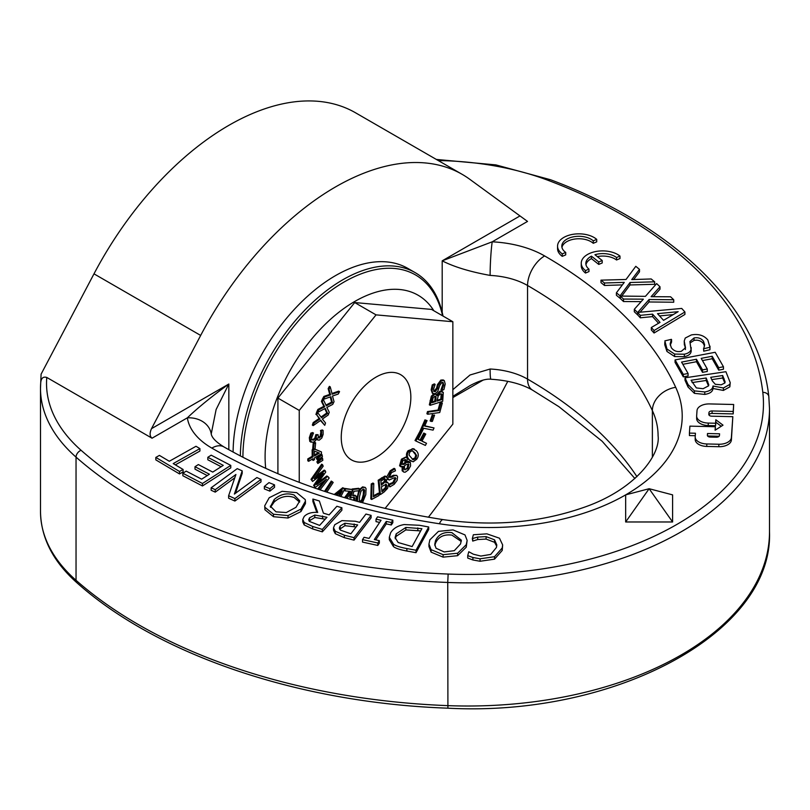 <?xml version="1.0" encoding="UTF-8"?>
<svg xmlns="http://www.w3.org/2000/svg" width="810" height="810" viewBox="0 0 810 810"><rect width="100%" height="100%" fill="white"/><g stroke="black" fill="none" stroke-linecap="round" stroke-linejoin="round"><path stroke-width="1.21" d="M230.779 465.406L202.449 483.489L182.847 473.263L186.199 471.116L201.639 479.176L209.395 474.225L194.997 466.712L198.349 464.565L212.746 472.088L223.266 465.365L207.826 457.306L211.177 455.169L230.779 465.406L230.779 467.866L202.449 485.959L202.449 483.489M221.14 466.722L207.826 459.776L207.826 457.306M207.269 475.581L194.997 469.172L194.997 466.712M202.449 485.959L182.847 475.723L182.847 473.263M268.991 482.618L274.539 484.866L269.892 488.683L264.343 486.435L268.991 482.618M264.343 486.435L264.343 488.906L269.892 491.154L274.539 487.336L274.539 484.866M269.892 491.154L269.892 488.683M270.388 506.847L274.185 499.527C280.432 494.11 287.074 492.612 294.101 495.011L299.791 500.853L295.964 507.333L286.294 512.548L276.007 511.839L270.317 506.118M299.619 502.119L294.101 497.482C287.074 495.072 280.432 496.581 274.185 501.987L270.489 507.323M264.921 507.283L264.728 505.764L269.203 497.745L282.093 491.316L296.693 492.642L305.238 499.608L305.441 501.147L300.935 509.115L288.036 515.565L273.476 514.228L264.921 507.283L264.921 509.743L264.728 505.764M305.441 501.147L305.441 503.607L300.935 511.586L288.036 518.025L273.476 516.699L264.921 509.743M288.036 518.025L288.036 515.565M309.369 521.387L308.661 519.807L309.602 517.792L314.796 515.038L326.946 517.276L319.596 525.406L309.369 521.387M325.195 519.21L314.796 517.499L309.055 520.992M314.796 517.499L314.796 515.038M312.903 499.041L319.363 500.985L323.413 513.155L329.123 514.876L336.899 506.27L341.881 507.779L322.319 529.396L312.67 526.48L304.175 522.47L302.768 519.463L304.206 516.456C307.284 513.348 311.789 512.011 317.712 512.457L312.903 499.041L312.903 501.501L316.811 512.406M341.881 507.779L341.881 510.239L322.319 531.856L312.67 528.94L304.175 524.931L302.768 521.934L302.768 519.463M322.319 531.856L322.319 529.396M340.362 530.094L339.329 528.09L340.18 525.994L344.898 523.24L357.666 524.9L350.862 533.79L340.362 530.094M356.086 526.956L344.898 525.7L339.663 529.264M344.898 525.7L344.898 523.24M334.753 524.718L341.921 520.628L355.246 521.255L359.6 522.369L365.958 514.046L371.091 515.352L354.031 537.668L344.331 535.197L335.279 531.218L333.517 527.766L334.753 524.718M371.091 515.352L371.091 517.823L354.031 540.128L344.331 537.658L335.279 533.689L333.517 530.226L333.517 527.766M354.031 540.128L354.031 537.668M486.911 533.851L499.486 538.215L502.656 544.938L502.22 547.985L494.535 556.693L480.077 558.799L472.908 557.513L467.734 555.609L468.777 551.742L473.384 554.212L480.846 556.065L490.749 554.415L496.439 547.469L496.803 544.928L494.546 539.835L486.091 536.615L477.687 537.081L472.331 538.579L473.364 534.752L486.911 533.851M496.702 546.203L494.546 542.295L486.091 539.075L477.687 539.541L472.736 541.08L472.331 538.579M472.736 541.08L472.736 538.61M477.687 539.541L477.687 537.081M502.656 544.938L502.22 550.446L494.535 559.153L480.077 561.259L472.908 559.973L467.734 558.07L467.734 555.609M472.908 559.973L472.908 557.513M675.064 359.913L715.179 352.279L723.451 366.768L718.703 367.679L712.192 356.258L701.197 358.354L707.272 368.995L702.523 369.897L696.458 359.255L681.564 362.09L688.075 373.501L683.326 374.402L675.064 359.913L675.064 362.374L683.326 376.863L683.326 374.402M688.075 373.501L688.075 375.962L683.326 376.863M707.272 368.995L707.272 371.456L702.523 372.357L696.458 361.716L682.83 364.308M696.458 361.716L696.458 359.255M702.523 372.357L702.523 369.897M723.451 366.768L723.451 369.238L718.703 370.14L712.192 358.729L702.472 360.572M712.192 358.729L712.192 356.258M718.703 370.14L718.703 367.679M678.162 311.678L663.552 320.335L657.517 313.662L678.162 311.678M673.201 314.614L659.563 315.92M658.56 323.261L652.556 316.609L640.315 317.803L637.683 314.898L637.683 312.437L681.716 308.438L684.916 311.982L654.055 330.551L651.321 327.513L660.018 322.4L652.556 314.148L640.315 315.343L634.311 309.288L643.342 299.163L623.518 299.062L620.359 296.075L645.428 296.349L656.637 283.581L659.988 286.76L651.108 296.683L670.579 296.784L673.728 299.771L649.083 299.508L637.693 312.437L637.662 314.928L634.311 311.759L634.311 309.288M640.315 317.803L640.315 315.343M652.556 316.609L652.556 314.148M684.916 311.982L684.916 314.442L654.055 333.011L651.321 329.984L651.321 327.513M654.055 333.011L654.055 330.551M673.728 299.771L673.728 302.231L649.083 301.968L640.052 312.214M649.083 301.968L649.083 299.508M659.988 286.76L659.988 289.221L653.305 296.703M641.155 301.624L623.518 301.533L620.359 298.546L620.359 296.075M623.518 301.533L623.518 299.062M619.984 256.081L616.531 257.529A17.061 9.852 0 0 0 594.935 254.735L602.205 260.506L598.762 261.954L591.432 256.152A17.061 9.852 0 0 0 585.832 263.452A17.061 9.852 0 0 0 588.951 269.133L585.498 270.58A21.333 12.312 180 0 1 581.256 263.209A21.333 12.312 180 0 1 596.109 251.475A21.333 12.312 180 0 1 619.984 256.081L619.984 258.542L616.531 259.99L616.531 257.529M588.951 269.133L588.951 271.593L585.498 273.041A21.333 12.312 180 0 1 581.256 265.67L581.256 263.209M585.498 273.041L585.498 270.58M602.205 260.506L602.205 262.966L598.762 264.414L591.432 258.613L591.432 256.152M591.432 258.613A17.061 9.852 0 0 0 585.964 264.678M598.762 264.414L598.762 261.954M616.531 259.99A17.061 9.852 0 0 0 597.294 256.608M596.707 239.385L593.254 240.843A17.061 9.852 0 0 0 574.087 236.692A17.061 9.852 0 0 0 561.816 246.149A17.061 9.852 0 0 0 565.714 252.426L562.262 253.874A21.333 12.312 180 0 1 557.553 246.149A21.333 12.312 180 0 1 572.771 234.353A21.333 12.312 180 0 1 596.707 239.385L596.707 241.856L593.254 243.304L593.254 240.843M565.714 252.426L565.714 254.887L562.262 256.335A21.333 12.312 180 0 1 557.553 248.619L557.553 246.149M562.262 256.335L562.262 253.874M593.254 243.304A17.061 9.852 0 0 0 575.12 239.001A17.061 9.852 0 0 0 561.948 247.384M716.303 437.208L710.279 437.076A3.017 1.741 180 0 1 707.383 435.334A3.017 1.741 180 0 1 707.383 435.264L707.505 433.522L719.563 433.796L719.442 435.537A3.017 1.741 180 0 1 716.303 437.208M719.128 436.256L707.606 435.983M707.505 435.82L707.505 433.522M695.446 433.239L695.203 436.722A12.069 6.966 0 0 0 695.193 437.005A12.069 6.966 0 0 0 706.776 443.961L718.835 444.244A12.069 6.966 0 0 0 731.379 437.562L732.827 416.674L711.727 416.188A3.017 1.741 180 0 1 708.831 414.447A3.017 1.741 180 0 1 708.831 414.376L708.952 412.634A3.017 1.741 180 0 1 712.091 410.964L733.192 411.45L733.678 404.494L709.56 403.927A12.069 6.966 0 0 0 697.015 410.619L696.651 415.834A12.069 6.966 0 0 0 696.651 416.117A12.069 6.966 0 0 0 708.234 423.073L715.594 423.245L715.837 419.762L723.006 425.159L715.108 430.211L715.351 426.728L689.897 426.141L689.421 433.097L695.446 433.239M732.827 416.674L731.379 440.022A12.069 6.966 180 0 1 718.835 446.705L706.776 446.431A12.069 6.966 180 0 1 695.193 439.466A12.069 6.966 180 0 1 695.203 439.182M733.678 404.494L733.192 413.92L712.091 413.424A3.017 1.741 0 0 0 708.973 414.973M733.192 413.92L733.192 411.45M721.234 426.293L715.837 422.233L715.594 425.716L708.234 425.544A12.069 6.966 180 0 1 696.651 418.578A12.069 6.966 180 0 1 696.651 418.304M715.594 425.716L715.594 423.245M715.837 422.233L715.837 419.762M715.351 426.728L715.291 430.1M695.274 435.699L689.421 435.567L689.421 433.097M620.096 295.842L616.4 292.805L624.277 282.366L604.473 283.004L600.99 280.149L626.029 279.48L635.789 266.318L639.485 269.355L631.749 279.602L651.179 278.964L654.662 281.829L630.038 282.498L620.096 295.842L620.096 298.313L616.4 295.275L616.4 292.805M654.662 281.829L654.662 284.29L630.038 284.958L621.746 296.095M630.038 284.958L630.038 282.498M639.485 269.355L639.485 271.826L633.653 279.541M622.374 284.887L604.473 285.474L600.99 282.609L600.99 280.149M604.473 285.474L604.473 283.004M691.132 347.429C691.568 350.872 689.31 353.13 684.369 354.213L674.619 354.081L666.964 348.999L664.858 340.858L671.409 339.35L670.143 343.906L671.328 347.733C673.859 351.024 677.201 352.208 681.372 351.267L685.503 347.753L684.217 341.04L685.25 338.043L691.325 334.935C698.463 333.659 703.961 335.33 707.818 339.957L709.945 347.277L703.718 348.715L704.639 344.746L703.444 341.202C701.187 338.296 698.048 337.213 694.038 337.952L689.897 341.536L691.203 350.791M691.132 349.89C691.568 353.332 689.31 355.6 684.369 356.673L674.619 356.542L666.964 351.459L664.777 344.837L664.777 342.377M704.518 346.052L703.444 343.663C701.187 340.757 698.048 339.673 694.038 340.413L690.11 342.893M710.016 346.184L709.945 349.738L703.718 351.186L703.566 348.492M703.718 351.186L703.718 348.715M709.945 349.738L709.945 347.277M685.442 349.555L684.379 342.579M684.379 345.05L684.217 341.04M670.255 345.141L671.561 342.033L671.561 339.562M724.889 382.978L721.153 384.821L715.301 384.294L712.314 380.882L710.714 377.318L722.672 375.526L725.122 381.885L724.889 382.978M724.849 383.049L722.672 377.997L722.672 375.526M722.672 377.997L711.747 379.627M708.568 385.854L703.07 388.719L696.337 387.909L691.062 380.265L706.178 377.997L708.77 384.77L708.568 385.854M708.527 385.935L706.178 380.467L706.178 377.997M706.178 380.467L692.104 382.573M704.771 391.949L694.423 390.886L688.065 384.598L685.017 377.825L725.902 371.699L730.225 382.644L729.84 384.396L723.391 387.98L712.952 386.005C712.8 389.104 710.076 391.078 704.771 391.949L704.771 394.419L694.423 393.356L694.423 390.886M730.225 382.644L729.84 386.866L723.391 390.44L712.952 388.476L712.952 386.005M712.952 388.476C712.8 391.564 710.076 393.549 704.771 394.419M713.154 388.446L713.154 385.975M729.84 386.866L729.84 384.396M694.423 393.356L688.065 387.058L685.017 380.285L685.017 377.825M436.043 548.249L434.747 544.35L435.557 540.614C438.453 534.337 443.9 531.674 451.899 532.646L461.356 540.189L460.536 543.956L454.288 550.689L444.163 551.934L436.043 548.249M461.255 541.465L451.899 535.106C443.9 534.134 438.453 536.797 435.557 543.085L434.849 545.555M431.112 549.676L428.956 544.087L429.857 539.855L438.463 531.37L453.033 529.912L465.001 534.924L467.147 540.432L466.236 544.725L457.63 553.23L443.1 554.668L431.112 549.676L431.112 552.147L428.956 546.558L428.956 544.087M467.147 540.432L466.236 547.185L457.63 555.69L443.1 557.138L431.112 552.147M457.63 555.69L457.63 553.23M398.166 542.508L395.088 537.567L396.181 533.861L405.84 527.452L421.899 528.677L412.128 546.578L398.166 542.508M420.684 530.914L405.84 529.912L396.181 536.321L395.229 538.761M405.84 529.912L405.84 527.452M390.612 532.808C393.265 528.434 397.781 525.68 404.16 524.556L419.448 525.285L428.713 526.976L416.026 550.233L406.853 548.562C399.796 547.236 395.32 545.748 393.427 544.087L389.316 537.283L390.612 532.808M428.713 526.976L428.713 529.436L416.026 552.693L406.853 551.023C399.796 549.706 395.32 548.208 393.427 546.558L389.316 539.744L389.316 537.283M416.026 552.693L416.026 550.233M377.551 516.831L392.84 520.192L391.311 522.521L386.289 521.417L374.321 539.551L379.343 540.655L377.804 542.983L362.516 539.622L364.054 537.293L369.076 538.397L381.044 520.263L376.022 519.159L377.551 516.831M375.739 539.865L386.289 523.878L391.311 524.981L392.84 522.663L392.84 520.192M379.617 522.42L376.022 521.62L376.022 519.159M379.343 540.655L379.343 543.125L377.804 545.444L362.516 542.082L362.516 539.622M377.804 545.444L377.804 542.983M386.289 523.878L386.289 521.417M391.311 524.981L391.311 522.521M237.249 468.636L242.2 470.883L234.373 494.08L256.892 477.556L261.002 479.419L234.89 498.595L228.623 495.74L235.923 474.498L215.247 489.675L211.137 487.802L237.249 468.636M235.477 493.27L242.2 473.344L242.2 470.883M234.789 477.789L215.247 492.136L211.137 490.263L211.137 487.802M215.247 492.136L215.247 489.675M261.002 479.419L261.002 481.889L234.89 501.056L228.623 498.211L228.623 495.74M234.89 501.056L234.89 498.595M199.908 448.598L173.208 463.593L183.09 469.456L179.506 471.471L155.834 457.417L159.418 455.402L169.3 461.265L196 446.28L199.908 448.598L199.908 451.059L175.345 464.859M183.09 469.456L183.09 471.916L179.506 473.931L155.834 459.877L155.834 457.417M179.506 473.931L179.506 471.471M152.037 438.21L187.353 417.828C197.913 407.734 211.744 396.465 228.835 384.021L216.118 409.516L211.218 433.998A24.138 19.632 171.4 0 0 211.218 433.917A24.138 19.632 171.4 0 0 187.353 417.828A84.483 48.772 0 0 0 211.825 448.092A506.878 292.643 0 0 0 439.384 523.766A193.094 111.486 0 0 0 625.664 494.869L649.124 488.714L672.594 494.869L672.594 521.974L625.664 521.974L625.664 494.869A193.094 111.486 0 0 0 675.702 387.322A506.878 292.643 0 0 0 544.634 255.94A84.483 48.772 0 0 0 492.207 241.815L442.189 260.84C454.147 266.925 470.124 271.785 490.111 275.41A24.138 1.711 -87.1 0 1 492.207 241.815L527.523 221.424L470.357 179.719A253.439 146.327 120 0 0 462.226 174.383A253.439 146.327 120 0 0 200.667 335.431L151.5 428.662C149.496 433.107 149.678 436.286 152.037 438.21L46.788 377.45C43.072 376.356 41.037 378.26 40.692 383.171L40.5 388.385A217.232 125.418 0 0 0 76.039 457.123A6.034 4.121 -48.6 0 1 81.081 450.289A211.197 121.935 180 0 1 46.788 377.45M233.108 452.071A144.818 83.612 -60 0 1 296.693 306.858A144.818 83.612 -60 0 1 407.926 268.454L415.176 272.636A144.818 83.612 120 0 0 304.064 310.918A144.818 83.612 120 0 0 240.368 455.959M625.664 521.974L649.124 488.714L672.594 521.974M462.226 174.383L355.56 112.803A253.439 146.327 -60 0 0 93.99 273.841L41.097 374.159L40.713 382.543M636.954 476.675A482.74 278.711 0 0 0 527.553 379.11A60.345 34.84 0 0 0 490.111 369.016L470.013 375L452.851 389.681M490.111 369.016A24.138 1.711 92.9 0 0 490.992 379.242C508.012 380.356 521.863 383.991 532.555 390.157L558.92 406.691L602.134 441.237L634.908 478.528M452.851 396.343L470.043 385.6C479.226 380.751 486.213 378.634 490.992 379.252M428.399 517.215A253.439 146.327 120 0 0 470.357 452.314L507.799 381.308M441.794 390.582L443.931 389.529L445.216 384.031L444.305 380.619L443.192 379.941L440.822 380.082L441.673 380.568L438.271 385.195L437.41 388.658L435.304 391.635L433.907 391.483L433.492 389.468L435.142 384.375L433.117 385.378L432.013 390.329L432.844 393.498L435.355 393.66L437.724 391.534L439.749 385.398L441.815 382.553L443.08 382.462L443.738 384.902L441.794 390.582L440.954 389.944L441.804 390.44M444.305 380.619L441.673 380.568M433.208 393.781L432.358 393.296L431.163 389.843L432.257 384.892L434.292 383.889L435.142 384.375M433.796 391.331L436.56 388.162L437.42 384.699L440.822 380.082M440.954 389.944L442.888 384.406L442.594 382.34M432.257 384.892L433.117 385.378M313.551 449.358L315.1 448.659L315.617 442.797L314.067 443.505L313.551 449.358L312.7 448.872L313.217 443.009L314.766 442.3L315.617 442.797M313.217 443.009L314.067 443.505M330.591 394.905L324.729 396.92L323.403 399.33L330.885 396.718L332.444 402.621L326.319 405.84L323.311 399.512L322.279 401.861L324.709 406.812L318.745 409.911L317.642 412.401L325.266 408.402L327.675 413.464L321.58 417.727L317.571 412.584L316.771 414.963L320.001 418.962L314.047 423.073L313.207 425.594L320.79 420.299L324.739 425.341L325.529 422.972L322.37 419.053L328.202 415.014L329.255 412.27L326.865 407.42L332.728 404.382L334.044 401.679L332.485 396.019L338.226 394.045L339.552 391.635L332.181 394.217L330.247 386.846L329.002 389.124L330.591 394.905L329.731 394.409L328.151 388.628L329.002 389.124M313.207 425.594L312.346 425.098L313.197 422.577L314.047 423.073M313.197 422.577L319.14 418.466L320.001 418.962M319.14 418.466L316.771 414.963M315.92 414.467L316.72 412.098L317.571 412.584M321.033 417.018L326.825 412.968L327.675 413.464M326.825 412.968L324.769 408.665M318.745 409.911L317.884 409.414L316.791 411.905L317.642 412.401M317.884 409.414L323.858 406.316L324.709 406.812M323.858 406.316L321.428 401.375L322.279 401.861M321.428 401.375L322.461 399.026L323.311 399.512M325.964 405.091L331.584 402.125L332.444 402.621M331.584 402.125L330.227 396.951M324.729 396.92L323.878 396.424L322.552 398.844L323.403 399.33M323.878 396.424L329.731 394.409M320.487 420.511L324.739 425.341M328.151 388.628L329.397 386.36L330.247 386.846M331.989 393.498L338.701 391.139L339.552 391.635M322.825 460.303L322.572 458.298L317.692 462.308L317.834 463.512L322.825 460.303M317.834 463.512L316.832 461.811L321.722 457.802L322.572 458.298M316.832 461.811L317.692 462.308M309.764 441.339L313.186 442.361L315.687 440.518L317.004 438.058L317.611 439.85L319.272 440.144L321.823 437.987L323.129 434.383L323.099 430.434L321.337 431.001L321.712 434.676L320.983 436.742L318.441 437.997L318.087 434.697L316.71 435.132L315.667 438.605L313.693 440.134L311.901 439.86L311.637 437.653L313.48 433.056L311.708 433.613L310.169 438.24L311.141 442.26L309.764 441.339L309.319 437.744L310.858 433.117L311.708 433.613M310.858 433.117L312.63 432.56L313.48 433.056M311.05 439.374L312.842 439.648L314.817 438.109L315.849 434.636L316.71 435.132M315.849 434.636L318.087 434.697M318.097 437.623L320.132 436.256L320.871 432.003L321.732 432.489M320.871 432.003L320.456 430.636L321.307 431.123M320.456 430.636L321.337 431.001M320.476 430.505L322.248 429.948L323.099 430.434M317.915 440.083L316.518 439.06M334.206 494.505L342.701 487.731L343.551 488.227L335.259 494.839M336.626 495.264L342.245 490.759L339.592 496.176M338.641 495.882L340.443 492.207M340.899 496.581L344.787 488.632L343.551 488.227M342.701 487.731L344.787 488.632M308.661 461.295L313.065 458.703L313.075 460.455L314.462 459.634L314.442 457.883L321.469 453.742L321.449 451.929L314.786 449.246L312.984 450.309L313.045 456.81L308.65 459.402L308.661 461.295L307.81 460.799L307.79 458.905L308.65 459.402M314.422 455.99L314.381 451.048L319.423 453.043L314.422 455.99M314.442 448.963L321.449 451.929M312.214 459.199L313.075 460.455M314.412 454.997L318.411 452.648M307.79 458.905L312.194 456.313L313.045 456.81M312.194 456.313L312.133 449.823L312.984 450.309M312.133 449.823L313.227 449.175M344.665 488.562L345.576 488.906L344.827 490.85L350.538 491.386L345.516 497.968M344.827 490.85L344.048 490.141M344.513 497.664L349.383 491.275M346.862 498.363L351.631 492.045L352.603 489.574L345.576 488.906M344.726 488.42L352.603 489.574M317.257 458.845L317.409 460.06L322.39 456.85L322.147 454.845L317.257 458.845L316.406 458.359L321.297 454.349L322.147 454.845M316.406 458.359L317.409 460.06M362.485 502.747L365.796 494.616L366.049 488.592L365.229 487.428L363.457 487.357C360.794 488.025 358.931 491.204 357.858 496.915L357.372 501.36M359.265 489.665L362.596 486.871L365.229 487.428M356.522 501.127L358.688 490.749M359.478 501.937L361.857 499.659L363.255 494.606L363.548 489.078M359.194 501.856L359.549 496.429L360.926 491.386L363.113 489.149L364.601 490.303L364.105 495.102L362.708 500.145L360.551 502.372M363.113 489.149L364.054 489.179M320.072 489.868L329.184 478.011L327.645 476.472L316.72 484.633L325.731 472.068L325.093 470.58L314.29 478.639L323.19 466.185L322.542 464.687L311.87 479.834L312.569 481.454L323.372 473.374L314.472 485.858L315.181 487.498L326.47 479.216L318.664 489.392M318.472 482.193L326.794 475.976L327.645 476.472M327.665 476.513L328.273 476.867M317.682 489.048L323.646 481.292M314.472 485.858L313.622 485.372L315.181 487.498M313.622 485.372L320.79 475.308M311.87 479.834L311.01 479.348L312.569 481.454M311.01 479.348L321.681 464.191L322.542 464.687M316.022 476.219L324.243 470.094L325.093 470.58M379.131 493.675L373.42 496.773L373.774 483.54L372.074 484.461L371.679 499.466L379.09 495.457L379.131 493.675L378.28 493.189L373.45 495.801M371.679 499.466L370.818 498.97L371.223 483.965L372.924 483.043L373.774 483.54M371.223 483.965L372.074 484.461M326.855 492.136L333.183 482.466L332.11 481.575L325.488 491.69M324.516 491.366L331.25 481.079L332.11 481.575M395.442 470.812L394.936 468.838L391.038 471.268L387.798 478.487L389.185 480.026L393.913 477.92L395.928 478.477L393.711 482.983L389.347 484.836L389.883 486.911L394.207 484.309L397.143 480.34L397.578 476.705L396.728 475.389L394.298 475.743L391.594 477.323L389.468 476.806L391.524 472.605L395.442 470.812M386.836 476.796L390.187 470.772L394.075 468.342L394.936 468.838M387.382 478.963L389.185 480.026M395.412 477.667L395.928 478.477L394.916 477.566M388.618 484.238L392.86 482.487L395.077 477.991M388.628 484.248L389.468 484.734M388.638 484.431L389.347 484.836M389.883 486.911L388.648 484.957M389.63 477.211L393.447 475.247L396.728 475.389M389.975 477.606L389.468 476.806M355.975 500.965L356.238 496.176L354.81 495.153M356.238 496.176L352.684 495.649L353.97 491.255L358.951 490.718L359.518 488.784L353.018 489.483L350.527 497.978L352.988 497.32L354.709 497.877L354.557 500.57M354.334 497.492L353.818 497.33M352.077 489.27L353.018 489.483M350.527 497.978L349.677 497.482L351.034 492.844M352.158 488.987L358.668 488.298L359.518 488.784M352.887 494.95L355.387 495.679M353.626 500.307L353.849 497.38M416.127 450.573L412.422 448.669L408.928 451.2C406.63 454.299 406.812 457.194 409.465 459.908L413.181 461.821L416.664 459.27C418.952 456.182 418.77 453.276 416.127 450.573M411.156 461.295L408.615 459.412C405.952 456.708 405.78 453.802 408.078 450.704L413.596 448.71L414.447 449.206M412.209 459.159L414.983 457.923L415.743 454.947L412.513 450.846M412.624 459.27L408.989 455.048L409.759 452.061L412.057 450.724L414.71 452.557L416.593 455.443L415.844 458.409L413.475 459.766L412.634 459.442M412.057 450.724L412.928 451.059L412.077 450.562M384.072 492.024L387.615 488.329L388.628 484.258L387.777 482.466L385.904 482.476L387.382 478.173L385.803 476.543L379.039 480.694L380.416 494.586L384.072 492.024M386.664 476.675L384.952 476.047L386.664 476.675M381.186 484.127L384.254 481.474L384.791 479.186L385.641 479.672L385.115 481.97L381.287 485.149L380.882 481.079L384.851 478.68L385.641 479.672L384.851 478.68M385.621 484.137L386.866 485.575L386.157 488.248L381.955 491.822L381.439 486.688L386.329 484.238M381.854 490.799L385.297 487.752L386.157 488.248M385.297 487.752L385.793 484.127M386.34 481.768L387.727 482.436M384.791 479.186L383.991 478.183M379.039 480.694L378.179 480.198L379.566 494.1L380.416 494.586M378.179 480.198L384.952 476.047M420.734 431.983L415.874 441.005L425.382 445.419L426.516 443.303L421.939 441.177L425.766 434.079L424.642 433.552L420.815 440.65L418.142 439.405L423.711 428.277L433.077 430.13L434.028 427.953L424.663 426.09L427.062 420.592L425.797 420.35L420.734 431.983L419.874 431.487L424.946 419.853L427.062 420.592M424.794 425.797L434.028 427.953M424.946 419.853L425.797 420.35M415.874 441.005L415.024 440.508L419.874 431.487M421.98 441.096L426.516 443.303M418.183 439.334L419.965 440.164L423.792 433.067L425.766 434.079M423.792 433.067L424.642 433.552M419.965 440.164L420.815 440.65M410.386 462.55L406.893 462.49L407.217 458.126L406.63 457.518L405.202 457.447L402.297 459.665L400.423 466.256L403.38 466.469L402.995 471.278L403.937 472.129L405.223 472.2L408.453 469.83L410.589 465.882L410.386 462.55L408.868 461.366L407.288 461.366M399.573 465.77L401.001 466.854L399.573 465.77L401.446 459.179L405.769 457.032L406.63 457.518M404.646 469.618L407.035 468.352L408.037 464.019L408.898 464.515L407.886 468.838L404.474 469.375L404.514 465.77L406.549 464.413L408.898 464.515L408.412 463.998M405.041 469.952L404.474 469.375M401.011 463.816L402.955 463.958L404.929 462.682L404.878 459.402L405.729 459.898L405.78 463.168L403.805 464.454L401.861 464.312L402.874 460.637L405.729 459.898L405.344 459.493M402.955 463.958L403.805 464.454M404.929 462.682L405.78 463.168M403.734 472.027L402.145 470.782L402.155 466.955M434.575 415.135L433.188 415.125L430.991 421.382L432.378 421.392L434.575 415.135L433.188 415.125M430.991 421.382L430.14 420.886L432.327 414.639M427.751 414.244L439.739 412.523L442.341 402.995L440.923 403.198L438.919 410.538L428.348 412.057L427.751 414.244L426.9 413.748L427.498 411.571L428.348 412.057M427.498 411.571L438.058 410.042L440.073 402.712L442.341 402.995M440.073 402.712L440.923 403.198M438.058 410.042L438.919 410.538M443.283 392.415L440.741 391.655L437.117 395.655L436.205 394.349L434.767 394.288L432.175 396.687L430.201 405.304L442.695 401.304L443.283 392.415L441.764 391.23M430.201 405.304L429.341 404.818L431.315 396.191L433.917 393.792M431.315 396.191L432.175 396.687M438.261 395.776L440.427 393.862L442.047 394.429L441.642 399.634L437.025 401.112L438.261 395.776M433.168 397.669L434.616 396.434L436.074 396.809L435.638 401.547L431.983 402.722L433.168 397.669M436.256 395.158L439.891 391.169L442.422 391.929M435.142 393.761L436.205 394.349M437.167 400.292L440.792 399.138L441.197 393.943L442.047 394.429L441.561 393.852M440.792 399.138L441.642 399.634M432.125 401.912L434.788 401.061L435.213 396.303M435.74 396.394L435.213 396.323M434.788 401.061L435.638 401.547M385.094 508.427L452.851 424.136L452.851 321.732L376.042 314.867L299.244 410.417L299.244 482.355M341.253 437.359A49.197 28.411 -60 0 1 362.738 387.848A49.197 28.411 -60 0 1 400.646 374.666A49.197 28.411 -60 0 1 410.842 397.183A49.197 28.411 -60 0 1 389.357 446.705A49.197 28.411 -60 0 1 351.449 459.888A49.197 28.411 -60 0 1 341.253 437.359M277.911 473.739L277.911 398.095L299.244 410.417M277.911 398.095L354.709 302.555L376.042 314.867M354.709 302.555L431.517 309.41L452.851 321.732M265.71 468.362A126.724 73.163 -60 0 1 354.709 301.492A126.724 73.163 -60 0 1 433.866 310.767M242.919 457.285A143.016 82.569 -60 0 1 344.048 282.032A143.016 82.569 -60 0 1 442.614 315.819M443.019 316.052A144.818 83.612 120 0 0 415.176 272.636M274.185 501.987L274.185 499.527M273.476 516.699L273.476 514.228M300.935 511.586L300.935 509.115M309.602 520.263L309.602 517.792M322.582 518.42L322.582 515.96M304.175 524.931L304.175 522.47M312.67 528.94L312.67 526.48M340.18 528.454L340.18 525.994M354.162 526.47L354.162 523.999M335.279 533.689L335.279 531.218M344.331 537.658L344.331 535.197M486.091 539.075L486.091 536.615M494.546 542.295L494.546 539.835M480.077 561.259L480.077 558.799M494.535 559.153L494.535 556.693M502.22 550.446L502.22 547.985M706.776 446.431L706.776 443.961M718.835 446.705L718.835 444.244M731.379 440.022L731.379 437.562M708.952 414.943L708.952 412.634M712.091 413.424L712.091 410.964M708.234 425.544L708.234 423.073M666.964 351.459L666.964 348.999M674.619 356.542L674.619 354.081M684.369 356.673L684.369 354.213M694.038 340.413L694.038 337.952M703.444 343.663L703.444 341.202M685.442 348.371L685.442 347.085M724.029 380.994L724.029 378.533M707.778 384.021L707.778 381.561M723.391 390.44L723.391 387.98M688.065 387.058L688.065 384.598M435.557 543.085L435.557 540.614M443.1 557.138L443.1 554.668M466.236 547.185L466.236 544.725M396.181 536.321L396.181 533.861M417.818 530.398L417.818 527.928M393.427 546.558L393.427 544.087M406.853 551.023L406.853 548.562M438.281 160.562A211.197 121.935 180 0 1 548.431 180.458A476.705 275.228 180 0 1 762.807 392.384A295.68 170.707 180 0 1 448.143 574.057A476.705 275.228 180 0 1 81.081 450.289M40.692 383.171A217.232 125.418 0 0 0 40.5 388.385L40.5 511.555A217.232 125.418 180 0 0 76.039 580.294A6.034 4.121 131.4 0 0 77.092 582.917C158.375 655.472 299.69 702.999 447.91 708.183C614.668 717.103 773.408 632.812 769.5 531.826A301.715 174.19 180 0 1 447.738 705.631A482.74 278.711 180 0 1 76.039 580.294L76.039 457.123A482.74 278.711 0 0 0 447.738 582.461L448.143 574.057M768.832 397.082A6.034 4.921 173.4 0 0 768.812 396.617A6.034 4.921 173.4 0 0 762.807 392.384M447.91 708.183L447.738 582.461A301.715 174.19 0 0 0 769.5 408.655L768.812 396.617C759.476 308.62 675.662 226.435 550.567 179.749A6.034 2.703 110.7 0 0 548.431 180.458M490.111 275.41A60.345 34.84 180 0 1 527.553 285.495A24.138 13.942 -60 0 1 544.634 255.94M532.555 390.157A24.138 13.942 120 0 1 527.553 379.11L527.553 285.495A482.74 278.711 180 0 1 652.374 410.619A24.138 19.045 -24.8 0 1 675.702 387.322M211.218 433.917C211.886 437.764 216.108 442.088 223.874 446.887C285.302 482.031 358.364 506.27 443.05 519.615A24.138 5.073 98.7 0 0 439.384 523.766M652.374 457.184L652.374 410.619A168.956 97.544 180 0 1 658.085 435.75C660.616 454.805 635.283 490.121 582.41 507.89C539.096 522.774 492.652 526.672 443.05 519.615M223.874 446.887A24.138 13.922 120 0 0 211.825 448.092M151.5 428.662L228.835 384.021L228.835 449.712M519.524 216.189L442.189 260.84L442.189 312.306M452.851 397.568L483.033 380.143M93.99 273.841L200.667 335.431M434.454 391.139L435.304 391.635M436.56 388.162L437.41 388.658M437.42 384.699L438.271 385.195M442.888 384.406L443.738 384.902M431.163 389.843L432.013 390.329M312.842 439.648L313.693 440.134M314.817 438.109L315.667 438.605M315.687 435.547L316.548 436.043M318.634 437.522L319.484 438.018M320.132 436.256L320.983 436.742M320.861 434.18L321.712 434.676M309.319 437.744L310.169 438.24M362.596 486.871L363.457 487.357M356.997 496.419L357.858 496.915M361.857 499.659L362.708 500.145M363.751 489.807L364.601 490.303M390.187 470.772L391.038 471.268M392.86 482.487L393.711 482.983M393.447 475.247L394.298 475.743M390.744 476.827L391.594 477.323M352.937 494.95L353.788 495.436M353.828 499.689L354.679 500.185M408.078 450.704L408.928 451.2M408.615 459.412L409.465 459.908M415.743 454.947L416.593 455.443M414.983 457.923L415.844 458.409M382.35 483.307L383.211 483.803M384.254 481.474L385.115 481.97M382.472 490.364L383.322 490.86M386.016 485.079L386.866 485.575M381.55 477.829L382.411 478.325M407.035 468.352L407.886 468.838M402.145 470.782L402.995 471.278M401.446 459.179L402.297 459.665M430.08 400.565L430.94 401.061M439.891 391.169L440.741 391.655M441.096 397.406L441.946 397.902M435.203 398.642L436.063 399.138M695.193 439.466L695.193 437.005M696.651 418.578L696.651 416.117M436.327 159.428L495.882 164.896L550.567 179.749M769.5 531.826L769.5 408.655M77.092 582.917C53.126 561.644 40.925 537.86 40.5 511.555"/></g></svg>
